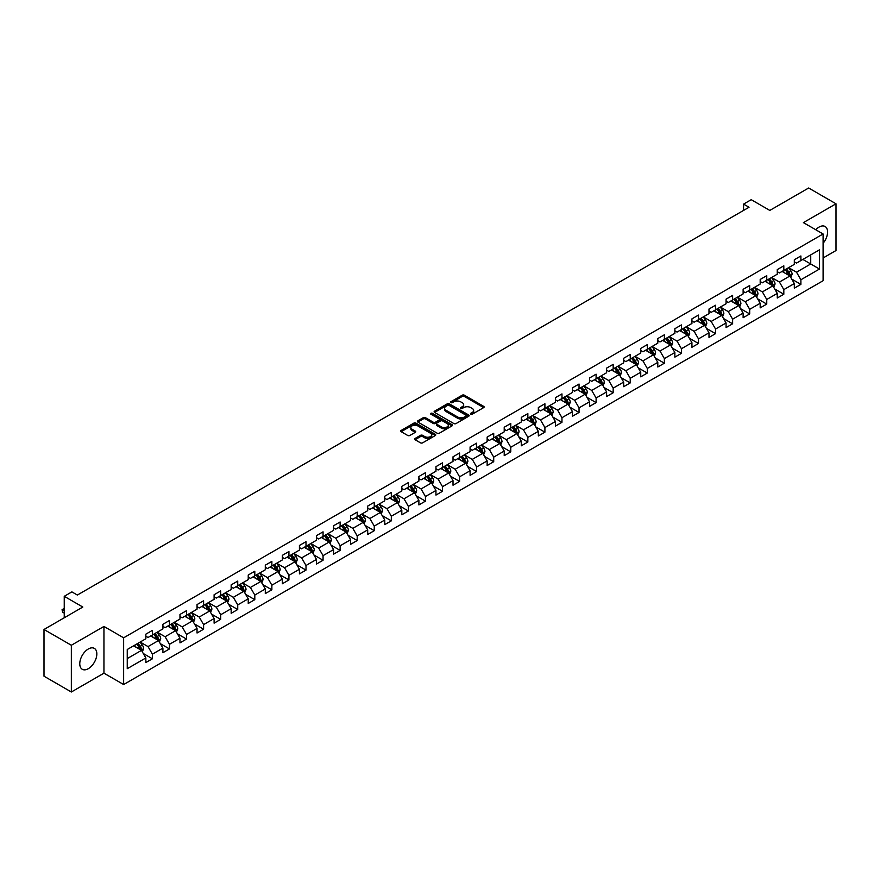 <?xml version="1.0" encoding="UTF-8"?>
<svg xmlns="http://www.w3.org/2000/svg" width="880" height="880" viewBox="0 0 880 880"><rect width="100%" height="100%" fill="white"/><g stroke="black" fill="none" stroke-linecap="round" stroke-linejoin="round"><path stroke-width="1.32" d="M470.767 414.183A1.067 0.616 0 0 0 472.274 414.183L483.681 407.605A1.518 0.88 0 0 0 484.132 406.978A1.518 0.88 0 0 0 483.681 406.362L464.354 395.197A1.518 0.88 0 0 0 462.209 395.197L450.802 401.786A1.067 0.616 0 0 0 452.298 402.655L453.783 401.808A4.862 2.805 0 0 1 460.647 401.808L462.264 402.732A4.862 2.805 0 0 1 463.683 404.712A4.862 2.805 0 0 1 462.264 406.703L460.779 407.55A1.067 0.616 0 0 0 462.286 408.419L463.76 407.572A4.862 2.805 0 0 1 470.635 407.572L472.241 408.496A4.862 2.805 0 0 1 473.671 410.487A4.862 2.805 0 0 1 472.241 412.467L470.767 413.314A1.067 0.616 0 0 0 470.767 414.183L470.767 413.314M88.308 668.69A12.067 6.963 120 0 0 96.184 658.053A12.067 6.963 120 0 0 94.336 648.384A12.067 6.963 120 0 0 88.308 648.989A12.067 6.963 120 0 0 80.421 659.615A12.067 6.963 120 0 0 82.269 669.284A12.067 6.963 120 0 0 88.308 668.69M823.097 243.287A12.067 6.963 120 0 0 825.077 226.501A12.067 6.963 120 0 0 819.049 227.095A12.067 6.963 120 0 0 815.76 229.746M415.074 438.471A1.518 0.88 0 0 0 414.623 439.087A1.518 0.88 0 0 0 415.074 439.714L420.486 442.838A1.518 0.88 0 0 0 422.642 442.838L435.314 435.523A1.518 0.88 0 0 0 435.754 434.907A1.518 0.88 0 0 0 435.314 434.291L415.976 423.126A1.518 0.88 0 0 0 413.831 423.126L401.159 430.441A1.518 0.88 0 0 0 400.719 431.068A1.518 0.88 0 0 0 401.159 431.684L407.715 435.468A1.518 0.88 0 0 0 409.86 435.468L415.283 432.333A1.518 0.88 0 0 0 415.723 431.717A1.518 0.88 0 0 0 415.283 431.09L412.038 429.22A4.059 2.343 0 0 1 410.85 427.559A4.059 2.343 0 0 1 413.358 425.392A4.059 2.343 0 0 1 417.78 425.898L430.507 433.246A4.059 2.343 0 0 1 431.695 434.907A4.059 2.343 0 0 1 429.187 437.074A4.059 2.343 0 0 1 424.754 436.568L422.642 435.347A1.518 0.88 0 0 0 420.486 435.347L415.074 438.471L415.074 439.714L420.486 436.601L420.486 435.347M823.097 257.983L836 250.525L836 203.797L808.654 188.001L769.813 210.419L751.223 199.683L743.567 204.105L749.034 207.262L77.363 595.045L71.896 591.888L64.24 596.31L64.24 617.782M71.346 645.26L71.346 691.999L103.95 673.178L103.95 626.439L71.346 645.26L44 629.475L82.83 607.046L64.24 596.31M103.95 626.439L123.64 637.813L823.097 233.981L823.097 280.72L123.64 684.541L123.64 637.813M836 203.797L803.396 222.618L823.097 233.981M453.882 423.566A1.518 0.88 0 0 0 456.038 423.566L468.699 416.251A1.518 0.88 0 0 0 469.15 415.624A1.518 0.88 0 0 0 468.699 415.008L449.372 403.854A1.518 0.88 0 0 0 447.227 403.854L434.555 411.169A1.518 0.88 0 0 0 434.115 411.785A1.518 0.88 0 0 0 434.555 412.401L453.882 423.566M431.277 414.414A1.067 0.616 0 0 1 432.355 414.568L432.355 413.303L452.001 424.644A1.518 0.88 0 0 1 452.452 425.271A1.518 0.88 0 0 1 452.001 425.887L439.34 433.202A1.518 0.88 0 0 1 437.184 433.202L417.857 422.048L417.857 420.805A1.518 0.88 0 0 0 417.417 421.421A1.518 0.88 0 0 0 417.857 422.048M417.857 420.805L423.28 417.67A1.518 0.88 0 0 1 425.436 417.67L433.268 422.202A1.518 0.88 0 0 0 435.413 422.202L439.01 420.123A1.518 0.88 0 0 0 439.461 419.507A1.518 0.88 0 0 0 439.01 418.88L430.848 414.172A1.067 0.616 0 0 1 432.355 413.303M71.346 691.999L44 676.203L44 629.475M143.275 653.499L152.405 658.779L152.405 654.17L162.91 648.098L162.91 652.718L169.477 648.923L169.477 644.314L179.971 638.253L179.971 642.862L186.538 639.067L186.538 634.458L197.043 628.397L197.043 633.006L203.599 629.222L203.599 624.613L214.104 618.541L214.104 623.161L220.671 619.366L220.671 614.757L231.165 608.696L231.165 613.305L237.732 609.51L237.732 604.901L248.237 598.84L248.237 603.449L254.804 599.665L254.804 595.056L265.298 588.984L265.298 593.593L271.865 589.809L271.865 585.2L282.37 579.139L282.37 583.748L288.926 579.953L288.926 575.344L299.431 569.283L299.431 573.892L305.998 570.108L305.998 565.488L316.492 559.427L316.492 564.036L323.059 560.252L323.059 555.643L333.564 549.582L333.564 554.191L340.12 550.396L340.12 545.787L350.625 539.726L350.625 544.335L357.192 540.551L357.192 535.931L367.697 529.87L367.697 534.479L374.253 530.695L374.253 526.086L384.758 520.025L384.758 524.634L391.325 520.839L391.325 516.23L401.819 510.169L401.819 514.778L408.386 510.994L408.386 506.374L418.891 500.313L418.891 504.922L425.447 501.138L425.447 496.529L435.952 490.468L435.952 495.077L442.519 491.282L442.519 486.673L453.013 480.612L453.013 485.221L459.58 481.426L459.58 476.817L470.085 470.756L470.085 475.365L476.641 471.581L476.641 466.972L487.146 460.9L487.146 465.52L493.713 461.725L493.713 457.116L504.218 451.055L504.218 455.664L510.774 451.869L510.774 447.26L521.279 441.199L521.279 445.808L527.846 442.024L527.846 437.415L538.34 431.343L538.34 435.963L544.907 432.168L544.907 427.559L555.412 421.498L555.412 426.107L561.968 422.312L561.968 417.703L572.473 411.642L572.473 416.251L579.04 412.467L579.04 407.858L589.534 401.786L589.534 406.406L596.101 402.611L596.101 398.002L606.606 391.941L606.606 396.55L613.173 392.755L613.173 388.146L623.667 382.085L623.667 386.694L630.234 382.91L630.234 378.301L640.739 372.229L640.739 376.838L647.295 373.054L647.295 368.445L657.8 362.384L657.8 366.993L664.367 363.198L664.367 358.589L674.861 352.528L674.861 357.137L681.428 353.353L681.428 348.733L691.933 342.672L691.933 347.281L698.489 343.497L698.489 338.888L708.994 332.827L708.994 337.436L715.561 333.641L715.561 329.032L726.066 322.971L726.066 327.58L732.622 323.796L732.622 319.176L743.127 313.115L743.127 317.724L749.694 313.94L749.694 309.331L760.188 303.27L760.188 307.879L766.755 304.084L766.755 299.475L777.26 293.414L777.26 298.023L783.816 294.239L783.816 289.619L794.321 283.558L794.321 288.167L800.888 284.383L800.888 279.774L819.478 269.038L819.478 249.832L810.733 254.892L810.733 263.978L819.478 269.038M152.405 658.779L145.849 662.563L145.849 657.954L127.248 668.69L127.248 649.495L145.849 638.759L145.849 634.15L152.405 630.355L152.405 634.964L162.91 628.903L162.91 624.294L169.477 620.499L169.477 625.108L179.971 619.047L179.971 614.438L186.538 610.654L186.538 615.263L197.043 609.202L197.043 604.582L203.599 600.798L203.599 605.407L214.104 599.346L214.104 594.737L220.671 590.942L220.671 595.551L231.165 589.49L231.165 584.881L237.732 581.097L237.732 585.706L248.237 579.645L248.237 575.025L254.804 571.241L254.804 575.85L265.298 569.789L265.298 565.18L271.865 561.385L271.865 565.994L282.37 559.933L282.37 555.324L288.926 551.54L288.926 556.149L299.431 550.088L299.431 545.468L305.998 541.684L305.998 546.293L316.492 540.232L316.492 535.623L323.059 531.828L323.059 536.437L333.564 530.376L333.564 525.767L340.12 521.983L340.12 526.592L350.625 520.52L350.625 515.911L357.192 512.127L357.192 516.736L367.697 510.675L367.697 506.066L374.253 502.271L374.253 506.88L384.758 500.819L384.758 496.21L391.325 492.415L391.325 497.035L401.819 490.963L401.819 486.354L408.386 482.57L408.386 487.179L418.891 481.118L418.891 476.509L425.447 472.714L425.447 477.323L435.952 471.262L435.952 466.653L442.519 462.858L442.519 467.478L453.013 461.406L453.013 456.797L459.58 453.013L459.58 457.622L470.085 451.561L470.085 446.952L476.641 443.157L476.641 447.766L487.146 441.705L487.146 437.096L493.713 433.301L493.713 437.921L504.218 431.849L504.218 427.24L510.774 423.456L510.774 428.065L521.279 422.004L521.279 417.395L527.846 413.6L527.846 418.209L538.34 412.148L538.34 407.539L544.907 403.744L544.907 408.353L555.412 402.292L555.412 397.683L561.968 393.899L561.968 398.508L572.473 392.447L572.473 387.827L579.04 384.043L579.04 388.652L589.534 382.591L589.534 377.982L596.101 374.187L596.101 378.796L606.606 372.735L606.606 368.126L613.173 364.342L613.173 368.951L623.667 362.89L623.667 358.27L630.234 354.486L630.234 359.095L640.739 353.034L640.739 348.425L647.295 344.63L647.295 349.239L657.8 343.178L657.8 338.569L664.367 334.785L664.367 339.394L674.861 333.333L674.861 328.713L681.428 324.929L681.428 329.538L691.933 323.477L691.933 318.868L698.489 315.073L698.489 319.682L708.994 313.621L708.994 309.012L715.561 305.228L715.561 309.837L726.066 303.765L726.066 299.156L732.622 295.372L732.622 299.981L743.127 293.92L743.127 289.311L749.694 285.516L749.694 290.125L760.188 284.064L760.188 279.455L766.755 275.66L766.755 280.28L777.26 274.208L777.26 269.599L783.816 265.815L783.816 270.424L794.321 264.363L794.321 259.754L800.888 255.959L800.888 260.568L819.478 249.832M150.656 635.976L158.532 640.519L148.027 646.591L140.151 642.037M145.849 636.229L148.027 637.494L152.405 634.964M148.027 646.591L152.405 654.17M158.532 640.519L162.91 648.098M167.728 626.12L175.604 630.674L165.099 636.735L157.223 632.192M162.91 626.373L165.099 627.638L169.477 625.108M165.099 636.735L169.477 644.314M175.604 630.674L179.971 638.253M184.789 616.275L192.665 620.818L182.16 626.879L174.284 622.336M179.971 616.528L182.16 617.782L186.538 615.263M182.16 626.879L186.538 634.458M192.665 620.818L197.043 628.397M201.85 606.419L209.726 610.962L199.232 617.034L191.356 612.48M197.043 606.672L199.232 607.937L203.599 605.407M199.232 617.034L203.599 624.613M209.726 610.962L214.104 618.541M218.922 596.563L226.798 601.117L216.293 607.178L208.417 602.624M214.104 596.816L216.293 598.081L220.671 595.551M216.293 607.178L220.671 614.757M226.798 601.117L231.165 608.696M235.983 586.718L243.859 591.261L233.354 597.322L225.478 592.779M231.165 586.971L233.354 588.225L237.732 585.706M233.354 597.322L237.732 604.901M243.859 591.261L248.237 598.84M253.044 576.862L260.92 581.405L250.426 587.477L242.55 582.923M248.237 577.115L250.426 578.38L254.804 575.85M250.426 587.477L254.804 595.056M260.92 581.405L265.298 588.984M270.116 567.006L277.992 571.56L267.487 577.621L259.611 573.067M265.298 567.259L267.487 568.524L271.865 565.994M267.487 577.621L271.865 585.2M277.992 571.56L282.37 579.139M287.177 557.161L295.053 561.704L284.559 567.765L276.672 563.222M282.37 557.414L284.559 558.668L288.926 556.149M284.559 567.765L288.926 575.344M295.053 561.704L299.431 569.283M304.249 547.305L312.125 551.848L301.62 557.909L293.744 553.366M299.431 547.558L301.62 548.823L305.998 546.293M301.62 557.909L305.998 565.488M312.125 551.848L316.492 559.427M321.31 537.449L329.186 542.003L318.681 548.064L310.805 543.51M316.492 537.702L318.681 538.967L323.059 536.437M318.681 548.064L323.059 555.643M329.186 542.003L333.564 549.582M338.371 527.604L346.247 532.147L335.753 538.208L327.877 533.665M333.564 527.846L335.753 529.111L340.12 526.592M335.753 538.208L340.12 545.787M346.247 532.147L350.625 539.726M355.443 517.748L363.319 522.291L352.814 528.352L344.938 523.809M350.625 518.001L352.814 519.266L357.192 516.736M352.814 528.352L357.192 535.931M363.319 522.291L367.697 529.87M372.504 507.892L380.38 512.446L369.875 518.507L361.999 513.953M367.697 508.145L369.875 509.41L374.253 506.88M369.875 518.507L374.253 526.086M380.38 512.446L384.758 520.025M389.565 498.036L397.441 502.59L386.947 508.651L379.071 504.108M384.758 498.289L386.947 499.554L391.325 497.035M386.947 508.651L391.325 516.23M397.441 502.59L401.819 510.169M406.637 488.191L414.513 492.734L404.008 498.795L396.132 494.252M401.819 488.444L404.008 489.709L408.386 487.179M404.008 498.795L408.386 506.374M414.513 492.734L418.891 500.313M423.698 478.335L431.574 482.889L421.08 488.95L413.204 484.396M418.891 478.588L421.08 479.853L425.447 477.323M421.08 488.95L425.447 496.529M431.574 482.889L435.952 490.468M440.77 468.479L448.646 473.033L438.141 479.094L430.265 474.551M435.952 468.732L438.141 469.997L442.519 467.478M438.141 479.094L442.519 486.673M448.646 473.033L453.013 480.612M457.831 458.634L465.707 463.177L455.202 469.238L447.326 464.695M453.013 458.887L455.202 460.152L459.58 457.622M455.202 469.238L459.58 476.817M465.707 463.177L470.085 470.756M474.892 448.778L482.768 453.321L472.274 459.393L464.398 454.839M470.085 449.031L472.274 450.296L476.641 447.766M472.274 459.393L476.641 466.972M482.768 453.321L487.146 460.9M491.964 438.922L499.84 443.476L489.335 449.537L481.459 444.994M487.146 439.175L489.335 440.44L493.713 437.921M489.335 449.537L493.713 457.116M499.84 443.476L504.218 451.055M509.025 429.077L516.901 433.62L506.396 439.681L498.52 435.138M504.218 429.33L506.396 430.595L510.774 428.065M506.396 439.681L510.774 447.26M516.901 433.62L521.279 441.199M526.097 419.221L533.973 423.764L523.468 429.836L515.592 425.282M521.279 419.474L523.468 420.739L527.846 418.209M523.468 429.836L527.846 437.415M533.973 423.764L538.34 431.343M543.158 409.365L551.034 413.919L540.529 419.98L532.653 415.437M538.34 409.618L540.529 410.883L544.907 408.353M540.529 419.98L544.907 427.559M551.034 413.919L555.412 421.498M560.219 399.52L568.095 404.063L557.601 410.124L549.725 405.581M555.412 399.773L557.601 401.027L561.968 398.508M557.601 410.124L561.968 417.703M568.095 404.063L572.473 411.642M577.291 389.664L585.167 394.207L574.662 400.279L566.786 395.725M572.473 389.917L574.662 391.182L579.04 388.652M574.662 400.279L579.04 407.858M585.167 394.207L589.534 401.786M594.352 379.808L602.228 384.362L591.723 390.423L583.847 385.869M589.534 380.061L591.723 381.326L596.101 378.796M591.723 390.423L596.101 398.002M602.228 384.362L606.606 391.941M611.413 369.963L619.289 374.506L608.795 380.567L600.919 376.024M606.606 370.216L608.795 371.47L613.173 368.951M608.795 380.567L613.173 388.146M619.289 374.506L623.667 382.085M628.485 360.107L636.361 364.65L625.856 370.722L617.98 366.168M623.667 360.36L625.856 361.625L630.234 359.095M625.856 370.722L630.234 378.301M636.361 364.65L640.739 372.229M645.546 350.251L653.422 354.805L642.928 360.866L635.041 356.312M640.739 350.504L642.928 351.769L647.295 349.239M642.928 360.866L647.295 368.445M653.422 354.805L657.8 362.384M662.618 340.406L670.494 344.949L659.989 351.01L652.113 346.467M657.8 340.659L659.989 341.913L664.367 339.394M659.989 351.01L664.367 358.589M670.494 344.949L674.861 352.528M679.679 330.55L687.555 335.093L677.05 341.154L669.174 336.611M674.861 330.803L677.05 332.068L681.428 329.538M677.05 341.154L681.428 348.733M687.555 335.093L691.933 342.672M696.74 320.694L704.616 325.248L694.122 331.309L686.246 326.755M691.933 320.947L694.122 322.212L698.489 319.682M694.122 331.309L698.489 338.888M704.616 325.248L708.994 332.827M713.812 310.849L721.688 315.392L711.183 321.453L703.307 316.91M708.994 311.091L711.183 312.356L715.561 309.837M711.183 321.453L715.561 329.032M721.688 315.392L726.066 322.971M730.873 300.993L738.749 305.536L728.244 311.597L720.368 307.054M726.066 301.246L728.244 302.511L732.622 299.981M728.244 311.597L732.622 319.176M738.749 305.536L743.127 313.115M747.934 291.137L755.81 295.691L745.316 301.752L737.44 297.198M743.127 291.39L745.316 292.655L749.694 290.125M745.316 301.752L749.694 309.331M755.81 295.691L760.188 303.27M765.006 281.281L772.882 285.835L762.377 291.896L754.501 287.353M760.188 281.534L762.377 282.799L766.755 280.28M762.377 291.896L766.755 299.475M772.882 285.835L777.26 293.414M782.067 271.436L789.943 275.979L779.449 282.04L771.573 277.497M777.26 271.689L779.449 272.954L783.816 270.424M779.449 282.04L783.816 289.619M789.943 275.979L794.321 283.558M802.857 259.435L810.733 263.978L796.51 272.195L788.634 267.641M794.321 261.833L796.51 263.098L800.888 260.568M796.51 272.195L800.888 279.774M103.95 673.178L123.64 684.541M743.567 204.105L743.567 210.419M127.248 658.592L141.471 650.375L133.595 645.832M141.471 650.375L145.849 657.954M791.747 279.103L800.888 284.383M774.686 288.959L783.816 294.239M757.625 298.815L766.755 304.084M740.553 308.66L749.694 313.94M723.492 318.516L732.622 323.796M706.42 328.372L715.561 333.641M689.359 338.228L698.489 343.497M672.298 348.073L681.428 353.353M655.226 357.929L664.367 363.198M638.165 367.785L647.295 373.054M621.104 377.63L630.234 382.91M604.032 387.486L613.173 392.755M586.971 397.342L596.101 402.611M569.899 407.187L579.04 412.467M552.838 417.043L561.968 422.312M535.777 426.899L544.907 432.168M518.705 436.744L527.846 442.024M501.644 446.6L510.774 451.869M484.572 456.456L493.713 461.725M467.511 466.301L476.641 471.581M450.45 476.157L459.58 481.426M433.378 486.013L442.519 491.282M416.317 495.858L425.447 501.138M399.256 505.714L408.386 510.994M382.184 515.57L391.325 520.839M365.123 525.415L374.253 530.695M348.051 535.271L357.192 540.551M330.99 545.127L340.12 550.396M313.929 554.983L323.059 560.252M296.857 564.828L305.998 570.108M279.796 574.684L288.926 579.953M262.735 584.54L271.865 589.809M245.663 594.385L254.804 599.665M228.602 604.241L237.732 609.51M211.53 614.097L220.671 619.366M194.469 623.942L203.599 629.222M177.408 633.798L186.538 639.067M160.336 643.654L169.477 648.923M471.196 414.337L472.241 413.732A4.862 2.805 0 0 0 473.671 411.741L473.671 410.487M463.683 404.712L463.683 405.977A4.862 2.805 0 0 1 462.264 407.968L461.208 408.573M483.681 406.362L483.681 407.605L464.354 396.462A1.518 0.88 0 0 0 462.209 396.462L451.22 402.809M468.699 415.008L468.699 416.251L449.372 405.108A1.518 0.88 0 0 0 447.227 405.108L434.577 412.412L434.555 411.169M466.015 416.064A1.067 0.616 0 0 0 466.015 415.195L449.053 405.394A1.067 0.616 0 0 0 447.546 405.394L445.995 406.296A4.862 2.805 0 0 0 444.565 408.287A4.862 2.805 0 0 0 445.995 410.267L457.589 416.966A4.862 2.805 0 0 0 464.464 416.966L466.015 416.064L466.015 417.329A1.067 0.616 0 0 0 466.334 416.889L466.334 415.624M444.565 408.287L444.565 409.541A4.862 2.805 0 0 0 445.995 411.532L445.995 410.267M466.015 417.329L464.464 418.22A4.862 2.805 0 0 1 457.589 418.22L445.995 411.532M417.879 422.059L423.28 418.935L423.28 417.67M439.461 419.507L439.461 420.761A1.518 0.88 0 0 1 439.01 421.388L435.413 423.467A1.518 0.88 0 0 1 433.268 423.467L425.436 418.935A1.518 0.88 0 0 0 423.28 418.935M432.355 414.568L451.99 425.898M441.408 426.899A4.059 2.343 0 0 0 445.83 427.405A4.059 2.343 0 0 0 448.338 425.238A4.059 2.343 0 0 0 447.15 423.577L442.662 420.992A1.518 0.88 0 0 0 440.517 420.992L436.92 423.071A1.518 0.88 0 0 0 436.48 423.687A1.518 0.88 0 0 0 436.92 424.303L441.408 426.899L441.408 428.153A4.059 2.343 0 0 0 445.83 428.67A4.059 2.343 0 0 0 448.338 426.503L448.338 425.238M436.48 423.687L436.48 424.952A1.518 0.88 0 0 0 436.92 425.568L436.92 424.303M441.408 428.153L436.92 425.568M431.695 434.907L431.695 436.172A4.059 2.343 0 0 1 429.187 438.339A4.059 2.343 0 0 1 424.754 437.833L422.642 436.601A1.518 0.88 0 0 0 420.486 436.601M410.85 427.559L410.85 428.824A4.059 2.343 0 0 0 412.038 430.485L412.038 429.22M415.261 432.344L412.038 430.485M435.292 435.534L415.976 424.391A1.518 0.88 0 0 0 413.831 424.391L401.181 431.695L401.159 430.441M790.812 277.475L792.11 274.197A4.103 2.365 -120 0 0 790.801 270.71L788.546 267.696M784.608 272.899L783.079 270.853M785.158 269.654L787.413 272.668A4.103 2.365 60 0 1 788.59 275.132L789.899 274.373A4.103 2.365 -120 0 0 788.722 271.909L786.467 268.895M785.444 269.489L787.941 272.833A2.09 1.21 60 0 1 788.326 273.471L789.899 274.373M773.74 287.331L775.049 284.053A4.103 2.365 -120 0 0 773.74 280.566L771.485 277.552M767.547 282.755L766.007 280.709M768.086 279.51L770.352 282.524A4.103 2.365 60 0 1 771.518 284.988L772.838 284.229A4.103 2.365 -120 0 0 771.661 281.765L769.406 278.751M768.372 279.345L770.88 282.689A2.09 1.21 60 0 1 771.254 283.316L772.838 284.229M756.679 297.187L757.977 293.909A4.103 2.365 -120 0 0 756.668 290.411L754.413 287.397M750.475 292.6L748.946 290.554M751.025 289.355L753.28 292.369A4.103 2.365 60 0 1 754.457 294.833L755.766 294.085A4.103 2.365 -120 0 0 754.589 291.61L752.334 288.596M751.311 289.19L753.819 292.534A2.09 1.21 60 0 1 754.193 293.172L755.766 294.085M739.618 307.032L740.916 303.754A4.103 2.365 -120 0 0 739.607 300.267L737.352 297.253M733.414 302.456L731.885 300.41M733.964 299.211L736.219 302.225A4.103 2.365 60 0 1 737.385 304.689L738.705 303.93A4.103 2.365 -120 0 0 737.528 301.466L735.273 298.452M734.239 299.046L736.747 302.39A2.09 1.21 60 0 1 737.132 303.028L738.705 303.93M722.546 316.888L723.855 313.61A4.103 2.365 -120 0 0 722.546 310.123L720.28 307.109M716.353 312.312L714.813 310.266M716.892 309.067L719.147 312.081A4.103 2.365 60 0 1 720.324 314.545L721.633 313.786A4.103 2.365 -120 0 0 720.467 311.322L718.201 308.308M717.178 308.902L719.686 312.246A2.09 1.21 60 0 1 720.06 312.873L721.633 313.786M705.485 326.744L706.783 323.466A4.103 2.365 -120 0 0 705.474 319.968L703.219 316.954M699.281 322.168L697.752 320.111M699.831 318.912L702.086 321.926A4.103 2.365 60 0 1 703.263 324.39L704.572 323.642A4.103 2.365 -120 0 0 703.395 321.167L701.14 318.153M700.117 318.747L702.614 322.091A2.09 1.21 60 0 1 702.999 322.729L704.572 323.642M688.424 336.589L689.722 333.311A4.103 2.365 -120 0 0 688.413 329.824L686.158 326.81M682.22 332.013L680.68 329.967M682.759 328.768L685.025 331.782A4.103 2.365 60 0 1 686.191 334.246L687.511 333.487A4.103 2.365 -120 0 0 686.334 331.023L684.079 328.009M683.045 328.603L685.553 331.947A2.09 1.21 60 0 1 685.938 332.585L687.511 333.487M671.352 346.445L672.65 343.167A4.103 2.365 -120 0 0 671.352 339.68L669.086 336.666M665.148 341.869L663.619 339.823M665.698 338.624L667.953 341.638A4.103 2.365 60 0 1 669.13 344.102L670.439 343.343A4.103 2.365 -120 0 0 669.273 340.879L667.007 337.865M665.984 338.459L668.492 341.803A2.09 1.21 60 0 1 668.866 342.43L670.439 343.343M654.291 356.301L655.589 353.023A4.103 2.365 -120 0 0 654.28 349.525L652.025 346.511M648.087 351.725L646.558 349.668M648.637 348.469L650.892 351.483A4.103 2.365 60 0 1 652.069 353.958L653.378 353.199A4.103 2.365 -120 0 0 652.201 350.724L649.946 347.71M648.923 348.304L651.42 351.648A2.09 1.21 60 0 1 651.805 352.286L653.378 353.199M637.219 366.146L638.528 362.868A4.103 2.365 -120 0 0 637.219 359.381L634.964 356.367M631.026 361.57L629.486 359.524M631.565 358.325L633.82 361.339A4.103 2.365 60 0 1 634.997 363.803L636.306 363.044A4.103 2.365 -120 0 0 635.14 360.58L632.885 357.566M631.851 358.16L634.359 361.504A2.09 1.21 60 0 1 634.733 362.142L636.306 363.044M620.158 376.002L621.456 372.724A4.103 2.365 -120 0 0 620.147 369.237L617.892 366.223M613.954 371.426L612.425 369.38M614.504 368.181L616.759 371.195A4.103 2.365 60 0 1 617.936 373.659L619.245 372.9A4.103 2.365 -120 0 0 618.068 370.436L615.813 367.422M614.79 368.016L617.298 371.36A2.09 1.21 60 0 1 617.672 371.987L619.245 372.9M603.097 385.858L604.395 382.58A4.103 2.365 -120 0 0 603.086 379.082L600.831 376.068M596.893 381.282L595.364 379.225M597.432 378.026L599.698 381.04A4.103 2.365 60 0 1 600.864 383.515L602.184 382.756A4.103 2.365 -120 0 0 601.007 380.281L598.752 377.278M597.718 377.861L600.226 381.205A2.09 1.21 60 0 1 600.611 381.843L602.184 382.756M586.025 395.703L587.334 392.425A4.103 2.365 -120 0 0 586.025 388.938L583.759 385.924M579.832 391.127L578.292 389.081M580.371 387.882L582.626 390.896A4.103 2.365 60 0 1 583.803 393.36L585.112 392.601A4.103 2.365 -120 0 0 583.946 390.137L581.68 387.123M580.657 387.717L583.165 391.061A2.09 1.21 60 0 1 583.539 391.699L585.112 392.601M568.964 405.559L570.262 402.281A4.103 2.365 -120 0 0 568.953 398.794L566.698 395.78M562.76 400.983L561.231 398.937M563.31 397.738L565.565 400.752A4.103 2.365 60 0 1 566.742 403.216L568.051 402.457A4.103 2.365 -120 0 0 566.874 399.993L564.619 396.979M563.596 397.573L566.093 400.917A2.09 1.21 60 0 1 566.478 401.544L568.051 402.457M551.892 415.415L553.201 412.137A4.103 2.365 -120 0 0 551.892 408.639L549.637 405.625M545.699 410.839L544.159 408.793M546.238 407.583L548.504 410.597A4.103 2.365 60 0 1 549.67 413.072L550.99 412.313A4.103 2.365 -120 0 0 549.813 409.849L547.558 406.835M546.524 407.418L549.032 410.762A2.09 1.21 60 0 1 549.406 411.4L550.99 412.313M534.831 425.271L536.129 421.982A4.103 2.365 -120 0 0 534.82 418.495L532.565 415.481M528.627 420.684L527.098 418.638M529.177 417.439L531.432 420.453A4.103 2.365 60 0 1 532.609 422.917L533.918 422.158A4.103 2.365 -120 0 0 532.752 419.694L530.486 416.68M529.463 417.274L531.971 420.618A2.09 1.21 60 0 1 532.345 421.256L533.918 422.158M517.77 435.116L519.068 431.838A4.103 2.365 -120 0 0 517.759 428.351L515.504 425.337M511.566 430.54L510.037 428.494M512.116 427.295L514.371 430.309A4.103 2.365 60 0 1 515.537 432.773L516.857 432.014A4.103 2.365 -120 0 0 515.68 429.55L513.425 426.536M512.402 427.13L514.899 430.474A2.09 1.21 60 0 1 515.284 431.101L516.857 432.014M500.698 444.972L502.007 441.694A4.103 2.365 -120 0 0 500.698 438.196L498.432 435.193M494.505 440.396L492.965 438.35M495.044 437.14L497.299 440.154A4.103 2.365 60 0 1 498.476 442.629L499.785 441.87A4.103 2.365 -120 0 0 498.619 439.406L496.364 436.392M495.33 436.975L497.838 440.319A2.09 1.21 60 0 1 498.212 440.957L499.785 441.87M483.637 454.828L484.935 451.55A4.103 2.365 -120 0 0 483.626 448.052L481.371 445.038M477.433 450.241L475.904 448.195M477.983 446.996L480.238 450.01A4.103 2.365 60 0 1 481.415 452.474L482.724 451.715A4.103 2.365 -120 0 0 481.547 449.251L479.292 446.237M478.269 446.831L480.766 450.175A2.09 1.21 60 0 1 481.151 450.813L482.724 451.715M466.576 464.673L467.874 461.395A4.103 2.365 -120 0 0 466.565 457.908L464.31 454.894M460.372 460.097L458.832 458.051M460.911 456.852L463.177 459.866A4.103 2.365 60 0 1 464.343 462.33L465.663 461.571A4.103 2.365 -120 0 0 464.486 459.107L462.231 456.093M461.197 456.687L463.705 460.031A2.09 1.21 60 0 1 464.09 460.658L465.663 461.571M449.504 474.529L450.802 471.251A4.103 2.365 -120 0 0 449.504 467.764L447.238 464.75M443.3 469.953L441.771 467.907M443.85 466.708L446.105 469.722A4.103 2.365 60 0 1 447.282 472.186L448.591 471.427A4.103 2.365 -120 0 0 447.425 468.963L445.159 465.949M444.136 466.543L446.644 469.887A2.09 1.21 60 0 1 447.018 470.514L448.591 471.427M432.443 484.385L433.741 481.107A4.103 2.365 -120 0 0 432.432 477.609L430.177 474.595M426.239 479.798L424.71 477.752M426.789 476.553L429.044 479.567A4.103 2.365 60 0 1 430.221 482.031L431.53 481.272A4.103 2.365 -120 0 0 430.353 478.808L428.098 475.794M427.075 476.388L429.572 479.732A2.09 1.21 60 0 1 429.957 480.37L431.53 481.272M415.371 494.23L416.68 490.952A4.103 2.365 -120 0 0 415.371 487.465L413.116 484.451M409.178 489.654L407.638 487.608M409.717 486.409L411.983 489.423A4.103 2.365 60 0 1 413.149 491.887L414.469 491.128A4.103 2.365 -120 0 0 413.292 488.664L411.037 485.65M410.003 486.244L412.511 489.588A2.09 1.21 60 0 1 412.885 490.226L414.469 491.128M398.31 504.086L399.608 500.808A4.103 2.365 -120 0 0 398.299 497.321L396.044 494.307M392.106 499.51L390.577 497.464M392.656 496.265L394.911 499.279A4.103 2.365 60 0 1 396.088 501.743L397.397 500.984A4.103 2.365 -120 0 0 396.22 498.52L393.965 495.506M392.942 496.1L395.45 499.444A2.09 1.21 60 0 1 395.824 500.071L397.397 500.984M381.249 513.942L382.547 510.664A4.103 2.365 -120 0 0 381.238 507.166L378.983 504.152M375.045 509.355L373.516 507.309M375.584 506.11L377.85 509.124A4.103 2.365 60 0 1 379.016 511.588L380.336 510.84A4.103 2.365 -120 0 0 379.159 508.365L376.904 505.351M375.87 505.945L378.378 509.289A2.09 1.21 60 0 1 378.763 509.927L380.336 510.84M364.177 523.787L365.486 520.509A4.103 2.365 -120 0 0 364.177 517.022L361.911 514.008M357.984 519.211L356.444 517.165M358.523 515.966L360.778 518.98A4.103 2.365 60 0 1 361.955 521.444L363.264 520.685A4.103 2.365 -120 0 0 362.098 518.221L359.832 515.207M358.809 515.801L361.317 519.145A2.09 1.21 60 0 1 361.691 519.783L363.264 520.685M347.116 533.643L348.414 530.365A4.103 2.365 -120 0 0 347.105 526.878L344.85 523.864M340.912 529.067L339.383 527.021M341.462 525.822L343.717 528.836A4.103 2.365 60 0 1 344.894 531.3L346.203 530.541A4.103 2.365 -120 0 0 345.026 528.077L342.771 525.063M341.748 525.657L344.245 529.001A2.09 1.21 60 0 1 344.63 529.628L346.203 530.541M330.055 543.499L331.353 540.221A4.103 2.365 -120 0 0 330.044 536.723L327.789 533.709M323.851 538.923L322.311 536.866M324.39 535.667L326.656 538.681A4.103 2.365 60 0 1 327.822 541.145L329.142 540.397A4.103 2.365 -120 0 0 327.965 537.922L325.71 534.908M324.676 535.502L327.184 538.846A2.09 1.21 60 0 1 327.569 539.484L329.142 540.397M312.983 553.344L314.281 550.066A4.103 2.365 -120 0 0 312.983 546.579L310.717 543.565M306.779 548.768L305.25 546.722M307.329 545.523L309.584 548.537A4.103 2.365 60 0 1 310.761 551.001L312.07 550.242A4.103 2.365 -120 0 0 310.904 547.778L308.638 544.764M307.615 545.358L310.123 548.702A2.09 1.21 60 0 1 310.497 549.34L312.07 550.242M295.922 563.2L297.22 559.922A4.103 2.365 -120 0 0 295.911 556.435L293.656 553.421M289.718 558.624L288.189 556.578M290.268 555.379L292.523 558.393A4.103 2.365 60 0 1 293.7 560.857L295.009 560.098A4.103 2.365 -120 0 0 293.832 557.634L291.577 554.62M290.554 555.214L293.051 558.558A2.09 1.21 60 0 1 293.436 559.185L295.009 560.098M278.85 573.056L280.159 569.778A4.103 2.365 -120 0 0 278.85 566.28L276.584 563.266M272.657 568.48L271.117 566.423M273.196 565.224L275.451 568.238A4.103 2.365 60 0 1 276.628 570.713L277.937 569.954A4.103 2.365 -120 0 0 276.771 567.479L274.516 564.465M273.482 565.059L275.99 568.403A2.09 1.21 60 0 1 276.364 569.041L277.937 569.954M261.789 582.901L263.087 579.623A4.103 2.365 -120 0 0 261.778 576.136L259.523 573.122M255.585 578.325L254.056 576.279M256.135 575.08L258.39 578.094A4.103 2.365 60 0 1 259.567 580.558L260.876 579.799A4.103 2.365 -120 0 0 259.699 577.335L257.444 574.321M256.421 574.915L258.929 578.259A2.09 1.21 60 0 1 259.303 578.897L260.876 579.799M244.728 592.757L246.026 589.479A4.103 2.365 -120 0 0 244.717 585.992L242.462 582.978M238.524 588.181L236.984 586.135M239.063 584.936L241.329 587.95A4.103 2.365 60 0 1 242.495 590.414L243.815 589.655A4.103 2.365 -120 0 0 242.638 587.191L240.383 584.177M239.349 584.771L241.857 588.115A2.09 1.21 60 0 1 242.242 588.742L243.815 589.655M227.656 602.613L228.965 599.335A4.103 2.365 -120 0 0 227.656 595.837L225.39 592.823M221.463 598.037L219.923 595.98M222.002 594.781L224.257 597.795A4.103 2.365 60 0 1 225.434 600.27L226.743 599.511A4.103 2.365 -120 0 0 225.577 597.036L223.311 594.022M222.288 594.616L224.796 597.96A2.09 1.21 60 0 1 225.17 598.598L226.743 599.511M210.595 612.458L211.893 609.18A4.103 2.365 -120 0 0 210.584 605.693L208.329 602.679M204.391 607.882L202.862 605.836M204.941 604.637L207.196 607.651A4.103 2.365 60 0 1 208.373 610.115L209.682 609.356A4.103 2.365 -120 0 0 208.505 606.892L206.25 603.878M205.227 604.472L207.724 607.816A2.09 1.21 60 0 1 208.109 608.454L209.682 609.356M193.523 622.314L194.832 619.036A4.103 2.365 -120 0 0 193.523 615.549L191.268 612.535M187.33 617.738L185.79 615.692M187.869 614.493L190.135 617.507A4.103 2.365 60 0 1 191.301 619.971L192.621 619.212A4.103 2.365 -120 0 0 191.444 616.748L189.189 613.734M188.155 614.328L190.663 617.672A2.09 1.21 60 0 1 191.037 618.299L192.621 619.212M176.462 632.17L177.76 628.892A4.103 2.365 -120 0 0 176.451 625.394L174.196 622.38M170.258 627.594L168.729 625.548M170.808 624.338L173.063 627.352A4.103 2.365 60 0 1 174.24 629.827L175.549 629.068A4.103 2.365 -120 0 0 174.383 626.604L172.117 623.59M171.094 624.173L173.602 627.517A2.09 1.21 60 0 1 173.976 628.155L175.549 629.068M159.401 642.026L160.699 638.737A4.103 2.365 -120 0 0 159.39 635.25L157.135 632.236M153.197 637.439L151.668 635.393M153.747 634.194L156.002 637.208A4.103 2.365 60 0 1 157.168 639.672L158.488 638.913A4.103 2.365 -120 0 0 157.311 636.449L155.056 633.435M154.033 634.029L156.53 637.373A2.09 1.21 60 0 1 156.915 638.011L158.488 638.913M142.329 651.871L143.638 648.593A4.103 2.365 -120 0 0 142.329 645.106L140.063 642.092M136.136 647.295L134.596 645.249M136.675 644.05L138.93 647.064A4.103 2.365 60 0 1 140.107 649.528L141.416 648.769A4.103 2.365 -120 0 0 140.25 646.305L137.984 643.291M136.961 643.885L139.469 647.229A2.09 1.21 60 0 1 139.843 647.856L141.416 648.769M64.24 609.048L62.689 609.939L64.24 610.841M62.689 612.216L62.084 609.972L62.689 609.939L62.689 612.216L64.24 613.118M62.084 609.598L64.24 608.509M472.241 413.732L472.241 412.467M460.779 408.419L460.779 407.55M462.264 407.968L462.264 406.703M450.802 402.655L450.802 401.786M462.209 396.462L462.209 395.197M464.354 396.462L464.354 395.197M447.227 405.108L447.227 403.854M449.372 405.108L449.372 403.854M457.589 418.22L457.589 416.966M464.464 418.22L464.464 416.966M425.436 418.935L425.436 417.67M433.268 423.467L433.268 422.202M435.413 423.467L435.413 422.202M439.01 421.388L439.01 420.123M452.001 425.887L452.001 424.644M422.642 436.601L422.642 435.347M424.754 437.833L424.754 436.568M415.283 432.333L415.283 431.09M413.831 424.391L413.831 423.126M415.976 424.391L415.976 423.126M435.314 435.523L435.314 434.291M789.536 275.748L792.088 274.274M788.722 271.909L790.801 270.71M785.807 273.592L787.413 272.668M772.475 285.604L775.016 284.13M771.661 281.765L773.74 280.566M768.746 283.448L770.352 282.524M755.414 295.449L757.955 293.986M754.589 291.61L756.668 290.411M751.674 293.293L753.28 292.369M738.342 305.305L740.894 303.842M737.528 301.466L739.607 300.267M734.613 303.149L736.219 302.225M721.281 315.161L723.822 313.687M720.467 311.322L722.546 310.123M717.552 313.005L719.147 312.081M704.22 325.006L706.761 323.543M703.395 321.167L705.474 319.968M700.48 322.85L702.086 321.926M687.148 334.862L689.689 333.399M686.334 331.023L688.413 329.824M683.419 332.706L685.025 331.782M670.087 344.718L672.628 343.244M669.273 340.879L671.352 339.68M666.347 342.562L667.953 341.638M653.015 354.563L655.567 353.1M652.201 350.724L654.28 349.525M649.286 352.418L650.892 351.483M635.954 364.419L638.495 362.956M635.14 360.58L637.219 359.381M632.225 362.263L633.82 361.339M618.893 374.275L621.434 372.801M618.068 370.436L620.147 369.237M615.153 372.119L616.759 371.195M601.821 384.12L604.362 382.657M601.007 380.281L603.086 379.082M598.092 381.975L599.698 381.04M584.76 393.976L587.301 392.513M583.946 390.137L586.025 388.938M581.031 391.82L582.626 390.896M567.699 403.832L570.24 402.358M566.874 399.993L568.953 398.794M563.959 401.676L565.565 400.752M550.627 413.688L553.168 412.214M549.813 409.849L551.892 408.639M546.898 411.532L548.504 410.597M533.566 423.533L536.107 422.07M532.752 419.694L534.82 418.495M529.826 421.377L531.432 420.453M516.494 433.389L519.046 431.915M515.68 429.55L517.759 428.351M512.765 431.233L514.371 430.309M499.433 443.245L501.974 441.771M498.619 439.406L500.698 438.196M495.704 441.089L497.299 440.154M482.372 453.09L484.913 451.627M481.547 449.251L483.626 448.052M478.632 450.934L480.238 450.01M465.3 462.946L467.841 461.472M464.486 459.107L466.565 457.908M461.571 460.79L463.177 459.866M448.239 472.802L450.78 471.328M447.425 468.963L449.504 467.764M444.51 470.646L446.105 469.722M431.167 482.647L433.719 481.184M430.353 478.808L432.432 477.609M427.438 480.491L429.044 479.567M414.106 492.503L416.647 491.029M413.292 488.664L415.371 487.465M410.377 490.347L411.983 489.423M397.045 502.359L399.586 500.885M396.22 498.52L398.299 497.321M393.305 500.203L394.911 499.279M379.973 512.204L382.525 510.741M379.159 508.365L381.238 507.166M376.244 510.048L377.85 509.124M362.912 522.06L365.453 520.597M362.098 518.221L364.177 517.022M359.183 519.904L360.778 518.98M345.851 531.916L348.392 530.442M345.026 528.077L347.105 526.878M342.111 529.76L343.717 528.836M328.779 541.761L331.32 540.298M327.965 537.922L330.044 536.723M325.05 539.605L326.656 538.681M311.718 551.617L314.259 550.154M310.904 547.778L312.983 546.579M307.978 549.461L309.584 548.537M294.646 561.473L297.198 559.999M293.832 557.634L295.911 556.435M290.917 559.317L292.523 558.393M277.585 571.318L280.126 569.855M276.771 567.479L278.85 566.28M273.856 569.173L275.451 568.238M260.524 581.174L263.065 579.711M259.699 577.335L261.778 576.136M256.784 579.018L258.39 578.094M243.452 591.03L245.993 589.556M242.638 587.191L244.717 585.992M239.723 588.874L241.329 587.95M226.391 600.875L228.932 599.412M225.577 597.036L227.656 595.837M222.662 598.73L224.257 597.795M209.33 610.731L211.871 609.268M208.505 606.892L210.584 605.693M205.59 608.575L207.196 607.651M192.258 620.587L194.799 619.113M191.444 616.748L193.523 615.549M188.529 618.431L190.135 617.507M175.197 630.443L177.738 628.969M174.383 626.604L176.451 625.394M171.457 628.287L173.063 627.352M158.125 640.288L160.677 638.825M157.311 636.449L159.39 635.25M154.396 638.132L156.002 637.208M141.064 650.144L143.605 648.67M140.25 646.305L142.329 645.106M137.335 647.988L138.93 647.064"/></g></svg>
